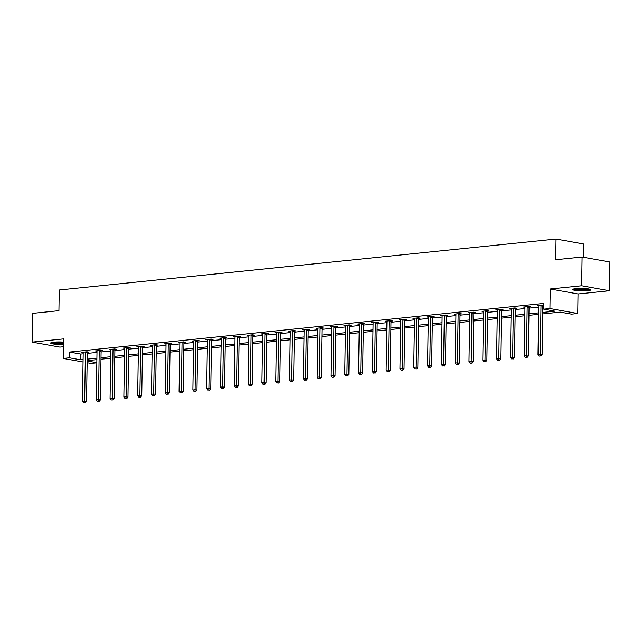 <?xml version="1.0" encoding="UTF-8"?>
<svg xmlns="http://www.w3.org/2000/svg" width="642" height="642" viewBox="0 0 642 642"><rect width="100%" height="100%" fill="white"/><g stroke="black" fill="none" stroke-linecap="round" stroke-linejoin="round"><path stroke-width="0.96" d="M63.462 342.122A9.052 1.26 -179.1 0 0 53.856 342.154A9.052 1.26 -179.1 0 0 50.662 343.061A9.052 1.26 -179.1 0 0 63.43 344.409M587.695 290.714A9.052 1.26 -179.1 0 0 590.889 289.807A9.052 1.26 -179.1 0 0 585.648 288.579A9.052 1.26 -179.1 0 0 575.978 288.611A9.052 1.26 -179.1 0 0 572.776 289.518A9.052 1.26 -179.1 0 0 578.025 290.746A9.052 1.26 -179.1 0 0 587.695 290.714M96.83 362.826L91.004 363.42L87.143 362.73M583.642 257.306L583.851 244.016L556.06 239.041L59.249 289.991L58.92 310.68L32.549 313.384L32.1 342.122L59.899 347.105L63.389 346.744M556.06 239.041L555.731 259.729L582.101 257.025L609.9 262.008L609.451 290.746L581.652 285.77L550.234 288.988L549.929 308.529L577.728 313.513L571.532 314.147L560.265 312.124L542.747 313.922M550.234 288.988L578.033 293.964L609.451 290.746M578.033 293.964L577.728 313.513M582.101 257.025L581.652 285.77M542.771 312.437L555.001 311.185L543.734 309.163L543.822 303.417L69.496 352.065L80.764 354.079L83.187 353.83M87.288 353.413L96.99 352.418M101.091 351.993L110.801 350.997M114.894 350.58L124.604 349.585M128.705 349.16L138.407 348.165M142.508 347.747L152.218 346.752M156.311 346.335L166.021 345.34M170.122 344.915L179.824 343.919M183.925 343.502L193.627 342.507M197.728 342.082L207.438 341.087M211.531 340.669L221.241 339.674M225.342 339.257L235.044 338.262M239.145 337.836L248.847 336.841M252.948 336.424L262.658 335.429M266.751 335.004L276.461 334.009M280.562 333.591L290.264 332.596M294.365 332.171L304.075 331.176M308.168 330.758L317.878 329.763M321.979 329.346L331.681 328.351M335.782 327.926L345.484 326.93M349.585 326.513L359.295 325.518M363.388 325.093L373.098 324.098M377.199 323.68L386.901 322.685M391.002 322.268L400.704 321.273M404.805 320.848L414.515 319.852M418.608 319.435L428.318 318.44M432.419 318.015L442.121 317.02M446.222 316.602L455.932 315.607M460.025 315.19L469.735 314.187M473.836 313.769L483.538 312.774M487.639 312.357L497.341 311.362M501.442 310.937L511.152 309.942M515.245 309.524L524.955 308.529M529.056 308.104L538.758 307.109M542.859 306.691L543.774 306.595M543.798 305.311L537.234 305.632L538.766 305.905M542.996 305.568L543.79 305.488M529.185 306.98L530.621 306.836L528.743 306.499L523.431 307.045L524.963 307.317M515.382 308.401L516.818 308.248L514.94 307.919L509.628 308.457L511.16 308.738M501.579 309.813L503.007 309.669L501.129 309.332L495.825 309.877L497.357 310.15M487.776 311.234L489.204 311.081L487.326 310.744L482.014 311.29L483.546 311.563M473.965 312.646L475.401 312.502L473.523 312.164L468.211 312.71L469.743 312.983M460.162 314.058L461.59 313.914L459.712 313.577L454.408 314.123L455.94 314.395M446.359 315.479L447.787 315.326L445.909 314.997L440.605 315.535L442.137 315.816M432.548 316.891L433.984 316.747L432.106 316.41L426.794 316.955L428.326 317.228M418.744 318.312L420.181 318.159L418.303 317.822L412.991 318.368L414.523 318.641M404.942 319.724L406.37 319.58L404.492 319.243L399.188 319.788L400.72 320.061M391.138 321.136L392.567 320.992L390.689 320.655L385.377 321.201L386.909 321.473M377.327 322.557L378.764 322.412L376.886 322.075L371.574 322.621L373.106 322.894M363.524 323.969L364.961 323.825L363.083 323.488L357.771 324.033L359.303 324.306M349.721 325.39L351.15 325.237L349.272 324.9L343.968 325.446L345.5 325.727M335.918 326.802L337.347 326.658L335.469 326.321L330.157 326.866L331.689 327.139M322.107 328.222L323.544 328.07L321.666 327.733L316.354 328.279L317.886 328.552M308.304 329.635L309.733 329.49L307.855 329.153L302.551 329.699L304.083 329.972M294.501 331.047L295.93 330.903L294.052 330.566L288.748 331.112L290.272 331.384M280.69 332.468L282.127 332.315L280.249 331.986L274.937 332.524L276.469 332.805M266.887 333.88L268.324 333.736L266.446 333.399L261.133 333.944L262.666 334.217M253.084 335.301L254.513 335.148L252.635 334.811L247.331 335.357L248.863 335.63M239.281 336.713L240.71 336.568L238.832 336.231L233.519 336.777L235.052 337.05M225.47 338.125L226.907 337.981L225.029 337.644L219.716 338.19L221.249 338.462M211.667 339.546L213.104 339.401L211.226 339.064L205.913 339.602L207.446 339.883M197.864 340.958L199.293 340.814L197.415 340.477L192.11 341.022L193.643 341.295M184.053 342.379L185.49 342.226L183.612 341.889L178.299 342.435L179.832 342.716M170.25 343.791L171.687 343.647L169.809 343.31L164.496 343.855L166.029 344.128M156.447 345.211L157.876 345.059L155.998 344.722L150.693 345.268L152.226 345.54M142.644 346.624L144.073 346.479L142.195 346.142L136.882 346.688L138.415 346.961M128.833 348.036L130.27 347.892L128.392 347.555L123.079 348.1L124.612 348.373M115.03 349.457L116.467 349.304L114.589 348.975L109.276 349.513L110.809 349.794M101.227 350.869L102.656 350.725L100.778 350.388L95.473 350.933L97.006 351.206M87.424 352.289L88.853 352.137L86.975 351.8L81.662 352.346L83.195 352.618M83.059 362L63.205 358.445L63.518 338.904L32.1 342.122M63.205 358.445L69.4 357.811L80.675 359.825L83.099 359.576M69.496 352.065L69.4 357.811M543.734 309.163L549.929 308.529M87.168 360.989L96.83 362.722M538.646 314.339L528.944 315.342M524.843 315.76L515.133 316.755M511.04 317.172L501.33 318.167M497.229 318.592L487.527 319.588M483.426 320.005L473.716 321M469.623 321.425L459.913 322.42M455.812 322.838L446.11 323.833M442.009 324.25L432.307 325.245M428.206 325.671L418.496 326.666M414.403 327.083L404.693 328.078M400.592 328.503L390.89 329.498M386.789 329.916L377.087 330.911M372.986 331.328L363.276 332.323M359.175 332.749L349.473 333.744M345.372 334.161L335.67 335.156M331.569 335.581L321.859 336.577M317.766 336.994L308.056 337.989M303.955 338.414L294.253 339.409M290.152 339.827L280.45 340.822M276.349 341.239L266.639 342.234M262.546 342.659L252.836 343.655M248.735 344.072L239.033 345.067M234.932 345.492L225.23 346.487M221.129 346.905L211.419 347.9M207.318 348.317L197.616 349.312M193.515 349.738L183.813 350.733M179.712 351.15L170.002 352.145M165.909 352.57L156.199 353.565M152.098 353.983L142.396 354.978M138.295 355.403L128.593 356.398M124.492 356.816L114.782 357.811M110.689 358.228L100.979 359.223M96.878 359.648L87.176 360.643M87.2 359.159L96.902 358.164M101.003 357.746L110.705 356.743M114.806 356.326L124.516 355.331M128.609 354.914L138.319 353.919M142.42 353.493L152.122 352.498M156.223 352.081L165.933 351.086M170.026 350.66L179.736 349.665M183.837 349.248L193.539 348.253M197.64 347.836L207.342 346.84M211.443 346.415L221.153 345.42M225.246 345.003L234.956 344.008M239.057 343.582L248.759 342.587M252.86 342.17L262.562 341.175M266.663 340.758L276.373 339.762M280.474 339.337L290.176 338.342M294.277 337.925L303.979 336.93M308.08 336.504L317.79 335.509M321.883 335.092L331.593 334.097M335.694 333.671L345.396 332.676M349.497 332.259L359.199 331.264M363.3 330.847L373.01 329.852M377.103 329.426L386.813 328.431M390.914 328.014L400.616 327.019M404.717 326.593L414.419 325.598M418.52 325.181L428.23 324.186M432.331 323.769L442.033 322.774M446.134 322.348L455.836 321.353M459.937 320.936L469.647 319.941M473.74 319.515L483.45 318.52M487.551 318.103L497.253 317.108M501.354 316.683L511.056 315.687M515.157 315.27L524.867 314.275M528.96 313.858L538.67 312.863M80.764 354.079L80.675 359.825M541.118 305.231L541.062 305.407A1.164 0.875 -79.8 0 0 540.989 305.841L540.227 354.352L538.012 354.577L538.774 306.065A1.164 0.875 -79.8 0 0 538.718 305.648L538.67 305.48M543.116 305.183L542.939 305.744A1.164 0.875 -79.8 0 0 542.867 306.178L542.105 354.689L540.227 354.352L540.107 356.013L539.216 356.109L540.107 356.013M540.853 356.149L542.105 354.689M538.012 354.577L539.216 356.109M589.484 289.109A7.832 1.091 0.9 0 1 579.212 289.727A7.832 1.091 0.9 0 1 574.205 288.868M575.81 288.627A7.255 1.011 -179.1 0 0 579.413 289.077A7.255 1.011 -179.1 0 0 587.895 288.82M573.442 289.06A8.996 1.252 -179.1 0 0 578.819 289.871A8.996 1.252 -179.1 0 0 590.239 289.325M51.328 342.603A8.996 1.252 -179.1 0 0 63.446 343.486M63.446 343.301A7.832 1.091 0.9 0 1 52.09 342.411M53.687 342.178A7.255 1.011 -179.1 0 0 63.454 342.635M527.307 306.643L527.251 306.82A1.164 0.875 -79.8 0 0 527.186 307.253L526.424 355.764L524.209 355.997L524.971 307.486A1.164 0.875 -79.8 0 0 524.915 307.061L524.867 306.9M529.305 306.603L529.136 307.157A1.164 0.875 -79.8 0 0 529.064 307.59L528.302 356.101L526.424 355.764L526.296 357.433L525.413 357.522L526.296 357.433M527.05 357.562L528.302 356.101M524.209 355.997L525.413 357.522M513.504 308.064L513.448 308.232A1.164 0.875 -79.8 0 0 513.375 308.674L512.613 357.185L510.406 357.409L511.168 308.898A1.164 0.875 -79.8 0 0 511.112 308.473L511.056 308.312M515.502 308.016L515.325 308.569A1.164 0.875 -79.8 0 0 515.253 309.011L514.491 357.522L512.613 357.185L512.493 358.846L511.61 358.934L512.493 358.846M513.247 358.982L514.491 357.522M510.406 357.409L511.61 358.934M499.701 309.476L499.645 309.653A1.164 0.875 -79.8 0 0 499.572 310.086L498.81 358.597L496.595 358.822L497.357 310.311A1.164 0.875 -79.8 0 0 497.301 309.893L497.253 309.725M501.699 309.436L501.522 309.99A1.164 0.875 -79.8 0 0 501.45 310.423L500.688 358.934L498.81 358.597L498.69 360.258L497.799 360.355L498.69 360.258M499.436 360.395L500.688 358.934M496.595 358.822L497.799 360.355M485.89 310.897L485.842 311.065A1.164 0.875 -79.8 0 0 485.769 311.506L485.007 360.018L482.792 360.242L483.554 311.731A1.164 0.875 -79.8 0 0 483.498 311.306L483.45 311.145M487.896 310.848L487.719 311.402A1.164 0.875 -79.8 0 0 487.647 311.843L486.885 360.355L485.007 360.018L484.879 361.679L483.996 361.767L484.879 361.679M485.633 361.815L486.885 360.355M482.792 360.242L483.996 361.767M472.087 312.309L472.031 312.485A1.164 0.875 -79.8 0 0 471.966 312.919L471.204 361.43L468.989 361.655L469.751 313.144A1.164 0.875 -79.8 0 0 469.695 312.726L469.647 312.558M474.085 312.261L473.908 312.823A1.164 0.875 -79.8 0 0 473.844 313.256L473.082 361.767L471.204 361.43L471.076 363.091L470.193 363.187L471.076 363.091M471.83 363.228L473.082 361.767M468.989 361.655L470.193 363.187M458.284 313.721L458.228 313.898A1.164 0.875 -79.8 0 0 458.155 314.331L457.393 362.842L455.186 363.075L455.948 314.564A1.164 0.875 -79.8 0 0 455.884 314.139L455.836 313.978M460.282 313.681L460.105 314.235A1.164 0.875 -79.8 0 0 460.033 314.668L459.271 363.179L457.393 362.842L457.273 364.512L456.39 364.6L457.273 364.512M458.027 364.64L459.271 363.179M455.186 363.075L456.39 364.6M444.481 315.142L444.424 315.318A1.164 0.875 -79.8 0 0 444.352 315.752L443.59 364.263L441.375 364.487L442.137 315.976A1.164 0.875 -79.8 0 0 442.081 315.551L442.033 315.391M446.479 315.094L446.302 315.647A1.164 0.875 -79.8 0 0 446.23 316.089L445.468 364.6L443.59 364.263L443.47 365.924L442.579 366.012L443.47 365.924M444.216 366.06L445.468 364.6M441.375 364.487L442.579 366.012M430.67 316.554L430.622 316.731A1.164 0.875 -79.8 0 0 430.549 317.164L429.787 365.675L427.572 365.908L428.334 317.397A1.164 0.875 -79.8 0 0 428.278 316.971L428.23 316.811M432.668 316.514L432.499 317.068A1.164 0.875 -79.8 0 0 432.427 317.501L431.665 366.012L429.787 365.675L429.659 367.344L428.776 367.433L429.659 367.344M430.413 367.473L431.665 366.012M427.572 365.908L428.776 367.433M416.867 317.975L416.81 318.143A1.164 0.875 -79.8 0 0 416.738 318.584L415.984 367.096L413.769 367.32L414.531 318.809A1.164 0.875 -79.8 0 0 414.475 318.384L414.419 318.223M418.865 317.926L418.688 318.48A1.164 0.875 -79.8 0 0 418.624 318.922L417.862 367.433L415.984 367.096L415.856 368.757L414.973 368.845L415.856 368.757M416.61 368.893L417.862 367.433M413.769 367.32L414.973 368.845M403.064 319.387L403.007 319.564A1.164 0.875 -79.8 0 0 402.935 319.997L402.173 368.508L399.966 368.733L400.728 320.222A1.164 0.875 -79.8 0 0 400.664 319.804L400.616 319.636M405.062 319.339L404.885 319.901A1.164 0.875 -79.8 0 0 404.813 320.334L404.051 368.845L402.173 368.508L402.053 370.169L401.17 370.265L402.053 370.169M402.799 370.306L404.051 368.845M399.966 368.733L401.17 370.265M389.261 320.807L389.204 320.976A1.164 0.875 -79.8 0 0 389.132 321.417L388.37 369.92L386.155 370.153L386.917 321.642A1.164 0.875 -79.8 0 0 386.861 321.217L386.813 321.056M391.259 320.759L391.082 321.313A1.164 0.875 -79.8 0 0 391.01 321.746L390.248 370.257L388.37 369.92L388.25 371.59L387.359 371.678L388.25 371.59M388.996 371.726L390.248 370.257M386.155 370.153L387.359 371.678M375.45 322.22L375.393 322.396A1.164 0.875 -79.8 0 0 375.329 322.83L374.567 371.341L372.352 371.566L373.114 323.054A1.164 0.875 -79.8 0 0 373.058 322.637L373.01 322.469M377.448 322.172L377.271 322.733A1.164 0.875 -79.8 0 0 377.207 323.167L376.445 371.678L374.567 371.341L374.438 373.002L373.556 373.09L374.438 373.002M375.193 373.138L376.445 371.678M372.352 371.566L373.556 373.09M361.647 323.632L361.59 323.809A1.164 0.875 -79.8 0 0 361.518 324.242L360.756 372.753L358.549 372.986L359.311 324.475A1.164 0.875 -79.8 0 0 359.255 324.05L359.199 323.889M363.645 323.592L363.468 324.146A1.164 0.875 -79.8 0 0 363.396 324.579L362.634 373.09L360.756 372.753L360.635 374.422L359.753 374.511L360.635 374.422M361.39 374.551L362.634 373.09M358.549 372.986L359.753 374.511M347.844 325.053L347.787 325.221A1.164 0.875 -79.8 0 0 347.715 325.663L346.953 374.174L344.738 374.398L345.5 325.887A1.164 0.875 -79.8 0 0 345.444 325.462L345.396 325.301M349.842 325.004L349.665 325.558A1.164 0.875 -79.8 0 0 349.593 326L348.831 374.511L346.953 374.174L346.832 375.835L345.942 375.923L346.832 375.835M347.579 375.971L348.831 374.511M344.738 374.398L345.942 375.923M334.033 326.465L333.984 326.642A1.164 0.875 -79.8 0 0 333.912 327.075L333.15 375.586L330.935 375.811L331.697 327.3A1.164 0.875 -79.8 0 0 331.641 326.882L331.593 326.714M336.039 326.425L335.862 326.979A1.164 0.875 -79.8 0 0 335.79 327.412L335.028 375.923L333.15 375.586L333.021 377.247L332.139 377.344L333.021 377.247M333.776 377.384L335.028 375.923M330.935 375.811L332.139 377.344M320.23 327.885L320.173 328.054A1.164 0.875 -79.8 0 0 320.109 328.495L319.347 377.006L317.132 377.231L317.894 328.72A1.164 0.875 -79.8 0 0 317.838 328.295L317.79 328.134M322.228 327.837L322.051 328.391A1.164 0.875 -79.8 0 0 321.987 328.832L321.225 377.335L319.347 377.006L319.218 378.668L318.336 378.756L319.218 378.668M319.973 378.804L321.225 377.335M317.132 377.231L318.336 378.756M306.427 329.298L306.37 329.474A1.164 0.875 -79.8 0 0 306.298 329.908L305.536 378.419L303.329 378.644L304.091 330.132A1.164 0.875 -79.8 0 0 304.027 329.715L303.979 329.547M308.425 329.25L308.248 329.811A1.164 0.875 -79.8 0 0 308.176 330.245L307.414 378.756L305.536 378.419L305.415 380.08L304.533 380.176L305.415 380.08M306.17 380.216L307.414 378.756M303.329 378.644L304.533 380.176M292.624 330.71L292.567 330.887A1.164 0.875 -79.8 0 0 292.495 331.32L291.733 379.831L289.518 380.064L290.28 331.553A1.164 0.875 -79.8 0 0 290.224 331.128L290.176 330.967M294.622 330.67L294.445 331.224A1.164 0.875 -79.8 0 0 294.373 331.657L293.611 380.168L291.733 379.831L291.612 381.5L290.722 381.589L291.612 381.5M292.359 381.629L293.611 380.168M289.518 380.064L290.722 381.589M278.813 332.131L278.764 332.307A1.164 0.875 -79.8 0 0 278.692 332.741L277.93 381.252L275.715 381.476L276.477 332.965A1.164 0.875 -79.8 0 0 276.421 332.54L276.373 332.379M280.811 332.083L280.642 332.636A1.164 0.875 -79.8 0 0 280.57 333.078L279.808 381.589L277.93 381.252L277.801 382.913L276.919 383.001L277.801 382.913M278.556 383.049L279.808 381.589M275.715 381.476L276.919 383.001M265.01 333.543L264.953 333.72A1.164 0.875 -79.8 0 0 264.881 334.153L264.119 382.664L261.912 382.897L262.674 334.386A1.164 0.875 -79.8 0 0 262.618 333.96L262.562 333.8M267.008 333.503L266.831 334.057A1.164 0.875 -79.8 0 0 266.759 334.49L266.005 383.001L264.119 382.664L263.998 384.333L263.116 384.422L263.998 384.333M264.753 384.462L266.005 383.001M261.912 382.897L263.116 384.422M251.207 334.963L251.15 335.132A1.164 0.875 -79.8 0 0 251.078 335.573L250.316 384.085L248.109 384.309L248.871 335.798A1.164 0.875 -79.8 0 0 248.807 335.373L248.759 335.212M253.205 334.915L253.028 335.469A1.164 0.875 -79.8 0 0 252.956 335.91L252.194 384.422L250.316 384.085L250.195 385.746L249.313 385.834L250.195 385.746M250.942 385.882L252.194 384.422M248.109 384.309L249.313 385.834M237.404 336.376L237.347 336.552A1.164 0.875 -79.8 0 0 237.275 336.986L236.513 385.497L234.298 385.722L235.06 337.21A1.164 0.875 -79.8 0 0 235.004 336.793L234.956 336.625M239.402 336.328L239.225 336.889A1.164 0.875 -79.8 0 0 239.153 337.323L238.391 385.834L236.513 385.497L236.392 387.158L235.502 387.254L236.392 387.158M237.139 387.295L238.391 385.834M234.298 385.722L235.502 387.254M223.593 337.796L223.536 337.965A1.164 0.875 -79.8 0 0 223.472 338.398L222.71 386.909L220.495 387.142L221.257 338.631A1.164 0.875 -79.8 0 0 221.201 338.206L221.153 338.045M225.591 337.748L225.414 338.302A1.164 0.875 -79.8 0 0 225.35 338.735L224.588 387.246L222.71 386.909L222.581 388.579L221.699 388.667L222.581 388.579M223.336 388.715L224.588 387.246M220.495 387.142L221.699 388.667M209.79 339.209L209.733 339.385A1.164 0.875 -79.8 0 0 209.661 339.819L208.899 388.33L206.692 388.554L207.454 340.043A1.164 0.875 -79.8 0 0 207.398 339.626L207.342 339.457M211.788 339.161L211.611 339.722A1.164 0.875 -79.8 0 0 211.539 340.156L210.777 388.667L208.899 388.33L208.778 389.991L207.896 390.079L208.778 389.991M209.533 390.127L210.777 388.667M206.692 388.554L207.896 390.079M195.987 340.621L195.93 340.798A1.164 0.875 -79.8 0 0 195.858 341.231L195.096 389.742L192.881 389.975L193.643 341.464A1.164 0.875 -79.8 0 0 193.587 341.038L193.539 340.878M197.985 340.581L197.808 341.135A1.164 0.875 -79.8 0 0 197.736 341.568L196.974 390.079L195.096 389.742L194.975 391.411L194.085 391.5L194.975 391.411M195.722 391.54L196.974 390.079M192.881 389.975L194.085 391.5M182.176 342.042L182.127 342.21A1.164 0.875 -79.8 0 0 182.055 342.651L181.293 391.163L179.078 391.387L179.84 342.876A1.164 0.875 -79.8 0 0 179.784 342.451L179.736 342.29M184.182 341.993L184.005 342.547A1.164 0.875 -79.8 0 0 183.933 342.988L183.171 391.5L181.293 391.163L181.164 392.824L180.282 392.912L181.164 392.824M181.919 392.96L183.171 391.5M179.078 391.387L180.282 392.912M168.373 343.454L168.316 343.63A1.164 0.875 -79.8 0 0 168.252 344.064L167.49 392.575L165.275 392.8L166.037 344.289A1.164 0.875 -79.8 0 0 165.981 343.871L165.933 343.703M170.371 343.414L170.194 343.968A1.164 0.875 -79.8 0 0 170.13 344.401L169.368 392.912L167.49 392.575L167.361 394.236L166.479 394.332L167.361 394.236M168.116 394.373L169.368 392.912M165.275 392.8L166.479 394.332M154.57 344.874L154.513 345.043A1.164 0.875 -79.8 0 0 154.441 345.484L153.679 393.995L151.472 394.22L152.234 345.709A1.164 0.875 -79.8 0 0 152.17 345.284L152.122 345.123M156.568 344.826L156.391 345.38A1.164 0.875 -79.8 0 0 156.319 345.813L155.557 394.324L153.679 393.995L153.558 395.657L152.676 395.745L153.558 395.657M154.305 395.793L155.557 394.324M151.472 394.22L152.676 395.745M140.767 346.287L140.71 346.463A1.164 0.875 -79.8 0 0 140.638 346.897L139.876 395.408L137.661 395.632L138.423 347.121A1.164 0.875 -79.8 0 0 138.367 346.704L138.319 346.536M142.765 346.239L142.588 346.8A1.164 0.875 -79.8 0 0 142.516 347.234L141.754 395.745L139.876 395.408L139.755 397.069L138.865 397.165L139.755 397.069M140.502 397.205L141.754 395.745M137.661 395.632L138.865 397.165M126.955 347.699L126.907 347.876A1.164 0.875 -79.8 0 0 126.835 348.309L126.073 396.82L123.858 397.053L124.62 348.542A1.164 0.875 -79.8 0 0 124.564 348.116L124.516 347.956M128.954 347.659L128.785 348.213A1.164 0.875 -79.8 0 0 128.713 348.646L127.951 397.157L126.073 396.82L125.944 398.489L125.062 398.578L125.944 398.489M126.699 398.618L127.951 397.157M123.858 397.053L125.062 398.578M113.153 349.12L113.096 349.296A1.164 0.875 -79.8 0 0 113.024 349.73L112.262 398.241L110.055 398.465L110.817 349.954A1.164 0.875 -79.8 0 0 110.761 349.529L110.705 349.368M115.151 349.071L114.974 349.625A1.164 0.875 -79.8 0 0 114.902 350.067L114.148 398.578L112.262 398.241L112.141 399.902L111.259 399.99L112.141 399.902M112.896 400.038L114.148 398.578M110.055 398.465L111.259 399.99M99.349 350.532L99.293 350.709A1.164 0.875 -79.8 0 0 99.221 351.142L98.459 399.653L96.252 399.878L97.006 351.367A1.164 0.875 -79.8 0 0 96.95 350.949L96.902 350.781M101.348 350.492L101.171 351.046A1.164 0.875 -79.8 0 0 101.099 351.479L100.337 399.99L98.459 399.653L98.338 401.314L97.456 401.411L98.338 401.314M99.085 401.451L100.337 399.99M96.252 399.878L97.456 401.411M85.546 351.952L85.49 352.121A1.164 0.875 -79.8 0 0 85.418 352.562L84.656 401.073L82.441 401.298L83.203 352.787A1.164 0.875 -79.8 0 0 83.147 352.362L83.099 352.201M87.545 351.904L87.368 352.458A1.164 0.875 -79.8 0 0 87.296 352.899L86.534 401.411L84.656 401.073L84.535 402.735L83.645 402.823L84.535 402.735M85.282 402.871L86.534 401.411M82.441 401.298L83.645 402.823M541.062 305.407L542.939 305.744M540.989 305.841L542.867 306.178M527.251 306.82L529.136 307.157M527.186 307.253L529.064 307.59M513.448 308.232L515.325 308.569M513.375 308.674L515.253 309.011M499.645 309.653L501.522 309.99M499.572 310.086L501.45 310.423M485.842 311.065L487.719 311.402M485.769 311.506L487.647 311.843M472.031 312.485L473.908 312.823M471.966 312.919L473.844 313.256M458.228 313.898L460.105 314.235M458.155 314.331L460.033 314.668M444.424 315.318L446.302 315.647M444.352 315.752L446.23 316.089M430.622 316.731L432.499 317.068M430.549 317.164L432.427 317.501M416.81 318.143L418.688 318.48M416.738 318.584L418.624 318.922M403.007 319.564L404.885 319.901M402.935 319.997L404.813 320.334M389.204 320.976L391.082 321.313M389.132 321.417L391.01 321.746M375.393 322.396L377.271 322.733M375.329 322.83L377.207 323.167M361.59 323.809L363.468 324.146M361.518 324.242L363.396 324.579M347.787 325.221L349.665 325.558M347.715 325.663L349.593 326M333.984 326.642L335.862 326.979M333.912 327.075L335.79 327.412M320.173 328.054L322.051 328.391M320.109 328.495L321.987 328.832M306.37 329.474L308.248 329.811M306.298 329.908L308.176 330.245M292.567 330.887L294.445 331.224M292.495 331.32L294.373 331.657M278.764 332.307L280.642 332.636M278.692 332.741L280.57 333.078M264.953 333.72L266.831 334.057M264.881 334.153L266.759 334.49M251.15 335.132L253.028 335.469M251.078 335.573L252.956 335.91M237.347 336.552L239.225 336.889M237.275 336.986L239.153 337.323M223.536 337.965L225.414 338.302M223.472 338.398L225.35 338.735M209.733 339.385L211.611 339.722M209.661 339.819L211.539 340.156M195.93 340.798L197.808 341.135M195.858 341.231L197.736 341.568M182.127 342.21L184.005 342.547M182.055 342.651L183.933 342.988M168.316 343.63L170.194 343.968M168.252 344.064L170.13 344.401M154.513 345.043L156.391 345.38M154.441 345.484L156.319 345.813M140.71 346.463L142.588 346.8M140.638 346.897L142.516 347.234M126.907 347.876L128.785 348.213M126.835 348.309L128.713 348.646M113.096 349.296L114.974 349.625M113.024 349.73L114.902 350.067M99.293 350.709L101.171 351.046M99.221 351.142L101.099 351.479M85.49 352.121L87.368 352.458M85.418 352.562L87.296 352.899"/></g></svg>
